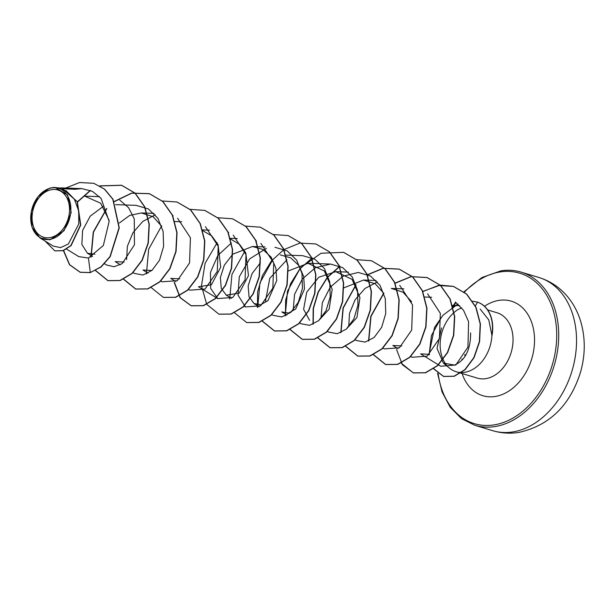 <?xml version="1.0" encoding="UTF-8"?>
<svg xmlns="http://www.w3.org/2000/svg" width="615" height="615" viewBox="0 0 615 615"><rect width="100%" height="100%" fill="white"/><g stroke="black" fill="none" stroke-linecap="round" stroke-linejoin="round"><path stroke-width="0.92" d="M49.754 237.667A24.669 18.089 106.8 0 1 32.095 216.457A24.669 18.089 106.8 0 1 51.845 189.62A24.669 18.089 106.8 0 1 69.503 210.822A24.669 18.089 106.8 0 1 49.754 237.667M49.677 239.396A26.445 19.396 106.8 0 1 30.75 216.657A26.445 19.396 106.8 0 1 51.921 187.883A26.445 19.396 106.8 0 1 70.848 210.622A26.445 19.396 106.8 0 1 49.677 239.396M53.989 187.398L55.027 187.483L67.535 194.986L71.186 212.529L64.022 230.733L49.892 239.819L39.844 237.813L32.049 227.212L31.35 211.537L38.061 196.631L49.654 188.152L53.989 187.398L62.023 188.298L77.121 201.643L80.527 224.959L70.863 245.523L62.961 250.628L54.804 250.859L45.118 241.08M470.636 332.876C470.636 349.727 465.263 360.459 454.5 365.072L443.384 363.119L437.034 348.436L441.524 327.918M443.384 363.119L449.68 368.254A34.133 25.038 -73.2 0 0 456.192 371.744A34.133 25.038 -73.2 0 0 464.609 372.306A34.133 25.038 -73.2 0 0 491.931 335.321L488.764 319.908L480.184 309.076M461.673 307.792L457.598 309.776A34.133 25.038 -73.2 0 0 454.178 312.397M453.985 312.566A34.133 25.038 -73.2 0 0 446.39 364.903M66.612 249.121L78.828 256.647L88.445 258.031L103.328 245.523L109.155 221.423L101.083 198.407L92.404 191.342L81.872 188.628L74.969 189.282L63.445 188.767M99.522 196.654L84.693 196.139L100.683 203.25L109.109 220.347M94.879 254.203L87.43 253.234L81.872 244.455L82.594 230.464L90.213 216.165L103.043 206.555M124.161 262.067L115.197 261.621L120.317 264.773M119.318 223.03L129.665 215.442L141.404 212.951L153.15 216.718L161.768 226.389M151.89 270.469L142.964 270.008L148.084 273.16M179.695 278.833L170.732 278.395L175.859 281.555M202.896 230.74L211.76 235.922L218.064 244.67L220.7 267.21L211.445 284.73L198.499 286.782L217.664 298.575L232.801 297.476L245.062 279.817L245.977 254.656L233.231 235.122M230.663 239.127L239.527 244.301L245.831 253.057L248.468 275.597L239.212 293.117L226.266 295.169L221.262 288.389L220.385 277.503L224.306 265.188L232.631 254.364M232.862 254.164L252.465 246.5L262.943 249.482L271.154 257.17L275.92 268.225L276.712 280.617L267.932 300.65L260.791 304.679L254.033 303.556L249.029 296.784L248.153 285.89L252.073 273.575L260.399 262.751M280.232 254.887L290.711 257.87L298.921 265.549L303.687 276.612L304.479 288.996L295.7 309.03L288.558 313.066L281.801 311.943L286.928 315.103M288.397 270.938L308 263.282L324.351 271L332.192 289.304L329.148 309.176L318.493 320.784M309.568 320.33L303.618 309.307L306.7 292.194L318.793 277.227L335.767 271.669L352.111 279.371L359.96 297.668L356.923 317.54L346.283 329.163M343.7 287.92L363.534 280.056L375.296 283.822L383.906 293.478M403.886 288.873L391.301 288.427L403.01 292.179L411.62 301.757M401.826 345.93L392.862 345.492L397.997 348.644M429.577 354.317L420.629 353.879L440.709 366.233L455.807 365.01L467.961 347.075L468.584 321.637L463.541 310.314L455.384 302.05M412.042 357.261L427.171 356.154L439.433 338.496L440.34 313.335L427.602 293.816M382.984 348.113L384.267 348.897L399.427 347.775L411.689 330.063L412.542 304.863L399.719 285.375M377.433 281.916L364.972 288.481L355.132 299.743L349.497 313.396L348.736 326.665M355.216 339.726L356.5 340.51L365.079 342.109L374.151 337.466L381.646 327.334L385.743 313.55L385.282 298.644L379.985 285.322L370.507 276.035L358.253 272.453L343.078 276.189L330.186 287.29L322.322 302.726L320.969 318.293M327.449 331.339L328.733 332.123L337.304 333.707L346.376 329.079L353.879 318.947L357.961 305.171L357.515 290.257L352.226 276.942L342.74 267.663L330.486 264.058L315.318 267.786L302.411 278.903L294.554 294.354L293.201 309.906M299.682 322.952L300.966 323.736L309.537 325.343L318.624 320.669L326.096 310.56L330.209 296.791L329.732 281.862L324.451 268.571L314.972 259.269L302.718 255.686L285.744 255.079M286.928 259.761L269.785 278.295L265.426 301.527M271.73 314.45L273.198 315.349L281.785 316.948L290.872 312.289L298.352 302.173L302.434 288.374L301.973 273.475L296.676 260.153L287.182 250.889L274.959 247.292M266.372 248.368L249.644 258.907L239.258 276.819L238.043 295.2L245.439 306.947L260.591 305.832L272.852 288.127L273.729 262.936L260.898 243.425M231.394 242.979L217.879 255.433L210.461 272.337L210.653 288.412L217.672 298.567M189.904 290.18L205.026 289.073L217.287 271.415L218.202 246.254L205.456 226.72M160.669 280.901L162.129 281.801L177.289 280.686L189.558 262.959L190.419 237.759L177.581 218.271M155.303 214.82L142.841 221.377L133.001 232.655L127.367 246.308L126.598 259.576M133.086 272.63L134.362 273.414L142.949 275.02L152.028 270.346L159.508 260.23L163.605 246.446L163.144 231.54L157.847 218.217L148.369 208.939L136.123 205.356M104.588 263.797L106.595 265.027L114.106 266.749L122.216 263.589L134.454 244.762L134.255 218.802L128.566 207.693L119.756 200.098M39.829 237.828L53.29 246.108L60.608 247.622L68.403 243.955L78.774 223.914L78.72 210.991L74.369 199.168L66.143 190.765L55.027 187.475M93.941 183.385L104.45 189.143L112.799 199.229L119.033 227.735L109.977 256.593L100.922 266.879L90.313 272.56L101.152 266.948L110.208 256.663L119.264 227.804L113.029 199.298L104.681 189.212L93.826 183.347M54.919 250.889L63.191 250.697L71.094 245.6L80.757 225.036L77.352 201.712L62.138 188.336M93.711 183.308L79.55 182.524L65.728 188.059M63.43 250.62L69.449 264.688L80.042 272.222L90.313 272.56L88.445 258.031M491.931 335.321L492.046 335.36A32.649 23.947 -73.2 0 0 477.532 302.18L475.349 305.87M90.543 272.63L80.273 272.291L69.649 264.711L63.629 250.543M77.513 202.043L90.536 190.481M99.961 185.953L121.701 185.307L135.185 193.172L144.779 206.848L149.291 224.352L148.307 243.086L142.226 260.283L132.248 273.414L120.156 280.548L108.048 280.678L95.694 270.569M91.105 257.17L93.472 232.155L106.787 208.677M114.29 201.674L131.679 193.21L149.476 193.694L162.952 201.559L172.546 215.242L177.059 232.747L176.067 251.481L169.994 268.678L160.015 281.801L147.923 288.935L135.815 289.065L123.538 279.095M177.12 202.051L190.719 209.946L200.313 223.629L204.826 241.134L203.834 259.868L197.761 277.065L187.775 290.195L175.682 297.322L163.459 297.414M204.872 210.43L218.471 218.325L228.073 232.009L232.593 249.513L231.601 268.248L225.528 285.452L215.542 298.582L203.442 305.709L191.334 305.832L180.256 297.637L174.399 282.277M232.639 218.817L246.238 226.704L255.84 240.388L260.36 257.893L259.369 276.635L253.288 293.839L243.309 306.97L231.209 314.096L218.986 314.188M260.414 227.204L274.013 235.099L283.607 248.783L288.127 266.28L287.136 285.022L281.063 302.219L271.084 315.349L258.984 322.483L246.761 322.575M288.189 235.599L301.781 243.486L311.382 257.17L315.895 274.674L314.903 293.409L308.83 310.606L298.852 323.736L286.759 330.862L274.651 331.001L262.459 321.168M257.693 307.431L259.945 282.892L272.76 259.707M284.03 249.744L284.453 249.475M315.956 243.986L329.555 251.881L339.149 265.565L343.662 283.061L342.67 301.796L336.589 319L326.619 332.123L314.519 339.249L302.411 339.388L290.226 329.555M285.46 315.826L285.652 300.089L290.564 283.753L299.751 269.016L312.228 257.854M343.724 252.365L357.315 260.26L366.909 273.944L371.429 291.449L370.438 310.191L364.357 327.388L354.378 340.51L342.278 347.636L330.17 347.767L317.993 337.943M313.227 324.197L313.427 308.469L318.332 292.133L327.518 277.396L339.995 266.241M371.475 260.752L385.075 268.64L394.676 282.323L399.197 299.828L398.205 318.57L392.124 335.775L382.146 348.897L370.046 356.031L357.938 356.154L345.676 346.191M340.994 332.592L343.239 308.061L356.054 284.876M367.178 275.013L383.214 268.355L399.358 269.17L412.842 277.027L422.444 290.711L426.964 308.215L425.972 326.957L419.891 344.162L409.913 357.284L397.813 364.418L385.705 364.541L373.443 354.578M368.762 340.979L371.006 316.441L383.829 293.255M395.099 283.292L411.074 276.727L427.125 277.557L440.609 285.421L450.211 299.098L454.731 316.602L453.739 335.336L447.659 352.541L437.68 365.664L425.588 372.798L413.48 372.928L402.395 364.733L396.529 349.374M423.289 291.402L438.457 285.46L453.509 286.429L466.716 294.101L476.033 307.308L480.423 323.997L479.6 341.656L474.08 357.669L465.078 369.761L454.285 376.272L443.653 376.457L433.652 368.646M429.124 354.709L431.43 335.582L441.193 317.671M452.817 307.062L458.098 304.125M77.405 201.82L90.328 190.396M99.791 185.861L121.47 185.238L134.954 193.102L144.548 206.778L149.061 224.283L148.077 243.017L141.996 260.214L132.017 273.344L119.925 280.478L107.817 280.609L95.548 270.646M90.897 257.255L93.249 232.07L106.703 208.447M114.198 201.497L131.525 193.125L149.245 193.625L162.721 201.489L172.315 215.173L176.828 232.678L175.836 251.412L169.763 268.609L159.785 281.732L147.692 288.865L135.584 288.996L123.392 279.164M162.16 200.974L177.005 202.012L190.489 209.876L200.083 223.56L204.595 241.057L203.603 259.799L197.523 276.996L187.544 290.119L175.452 297.253L163.344 297.376L151.159 287.551M146.424 273.975L148.646 249.26L161.614 225.92M172.738 216.134L173.184 215.842M190.058 209.346L204.757 210.392L218.24 218.256L227.842 231.932L232.362 249.436L231.371 268.178L225.29 285.383L215.311 298.513L203.211 305.64L191.104 305.763L180.064 297.622L174.191 282.37M217.825 217.733L232.524 218.779L246.008 226.635L255.609 240.319L260.13 257.823L259.138 276.565L253.057 293.77L243.079 306.893L230.979 314.027L218.871 314.15L206.694 304.31L201.482 285.798L205.079 263.358L217.141 242.694M228.265 232.9L228.719 232.608M245.593 226.12L260.299 227.173L273.783 235.03L283.377 248.706L287.897 266.21L286.905 284.953L280.832 302.15L270.854 315.28L258.754 322.406L246.646 322.544L234.461 312.712M229.718 299.128L231.947 274.428L244.901 251.097M256.032 241.288L256.493 240.988M273.229 234.523L288.074 235.56L301.55 243.417L311.144 257.101L315.664 274.605L314.672 293.34L308.599 310.537L298.621 323.659L286.529 330.793L274.421 330.932L262.313 321.23M257.485 307.523L257.616 291.894L262.413 275.635L271.461 260.906L283.799 249.675M283.961 249.575L299.866 243.094L315.841 243.947L329.325 251.812L338.919 265.496L343.431 282.992L342.44 301.727L336.359 318.931L326.381 332.054L314.288 339.18L302.18 339.311L290.08 329.617M285.252 315.918L287.505 291.126L300.543 267.74L321.107 253.234L343.601 252.335L357.084 260.191L366.678 273.875L371.199 291.379L370.207 310.121L364.126 327.318L354.148 340.441L342.048 347.567L329.94 347.698L317.847 338.004M313.02 324.289L313.173 308.522L318.07 292.133L327.28 277.342L339.795 266.149M356.531 259.684L371.36 260.714L384.844 268.571L394.446 282.254L398.966 299.759L397.974 318.501L391.893 335.705L381.915 348.828L369.815 355.954L357.707 356.085L345.53 346.26M340.787 332.677L343.016 307.977L355.97 284.637M367.101 274.836L383.068 268.271L399.12 269.101L412.611 276.958L422.213 290.641L426.733 308.146L425.741 326.888L419.661 344.093L409.682 357.215L397.582 364.341L385.474 364.472L373.297 354.64M368.554 341.071L370.784 316.356L383.745 293.017M395.022 283.123L410.928 276.642L426.895 277.488L440.378 285.352L449.98 299.028L454.493 316.533L453.509 335.267L447.428 352.472L437.45 365.594L425.357 372.728L413.249 372.859L401.065 363.027M423.089 291.318L440.155 285.145M440.294 285.129L453.278 286.359L466.477 294.032L475.802 307.239L480.192 323.928L479.369 341.586L473.85 357.599L464.84 369.684L454.055 376.203L443.415 376.388L433.529 368.731M428.909 354.878L434.551 327.395L443.023 315.218L457.96 304.01M472.666 301.189L477.302 302.111A32.649 23.947 -73.2 0 1 491.769 335.559M492.669 430.677A80.004 58.679 -73.2 0 0 512.395 431.999A80.004 58.679 -73.2 0 0 575.04 358.061A80.004 58.679 -73.2 0 0 538.932 277.503L521.113 272.122A80.004 58.679 106.8 0 1 557.221 352.679A80.004 58.679 106.8 0 1 494.575 426.618A80.004 58.679 106.8 0 1 474.849 425.296L492.669 430.677C501.094 433.191 509.712 433.798 518.522 432.483C549.195 425.734 569.836 405.754 580.429 372.529C585.442 355.009 585.518 337.943 580.668 321.322C577.854 312.082 573.503 303.887 567.607 296.722C559.827 287.42 550.271 281.017 538.932 277.503M464.348 292.194A78.574 57.633 106.8 0 1 500.395 271.907A78.574 57.633 106.8 0 1 556.621 339.465A78.574 57.633 106.8 0 1 493.707 424.95A78.574 57.633 106.8 0 1 438.164 373.712M453.293 306.539A78.574 57.633 106.8 0 1 455.992 302.472M487.687 309.937L497.005 312.751A34.133 25.038 106.8 0 1 512.41 347.129A34.133 25.038 106.8 0 1 485.681 378.671A34.133 25.038 106.8 0 1 477.263 378.11L456.192 371.744M484.512 306.262A49.377 36.216 106.8 0 1 499.149 300.343A49.377 36.216 106.8 0 1 534.481 342.793A49.377 36.216 106.8 0 1 494.952 396.506A49.377 36.216 106.8 0 1 462.134 373.536M462.188 359.913A34.133 25.038 106.8 0 1 461.98 358.976M501.379 270.792A80.004 58.679 106.8 0 1 521.113 272.122C514.747 270.193 508.082 269.747 501.11 270.777L481.868 277.557L463.91 291.848M455.577 302.18L452.686 306.585M437.557 373.236L442.031 391.886L450.257 407.322L461.473 418.623L474.849 425.296M60.362 187.867L81.872 188.621M87.43 253.234L92.634 256.44M115.605 204.634L136.123 205.349M141.396 212.951L153.996 213.39M174.675 221.531L181.763 221.777M188.621 289.404L189.897 290.188M202.658 229.925L209.5 230.164M230.425 238.312L237.298 238.551M226.266 295.169L231.386 298.321M243.963 306.062L245.431 306.962M252.465 246.5L265.065 246.938M254.033 303.556L259.153 306.708M308 263.274L330.493 264.058M335.767 271.653L348.367 272.099M363.534 280.04L376.126 280.486M410.566 356.385L412.027 357.284M424.788 297.014L431.645 297.26M452.555 305.401L459.743 305.655M464.963 356.408L464.886 354.44"/></g></svg>

